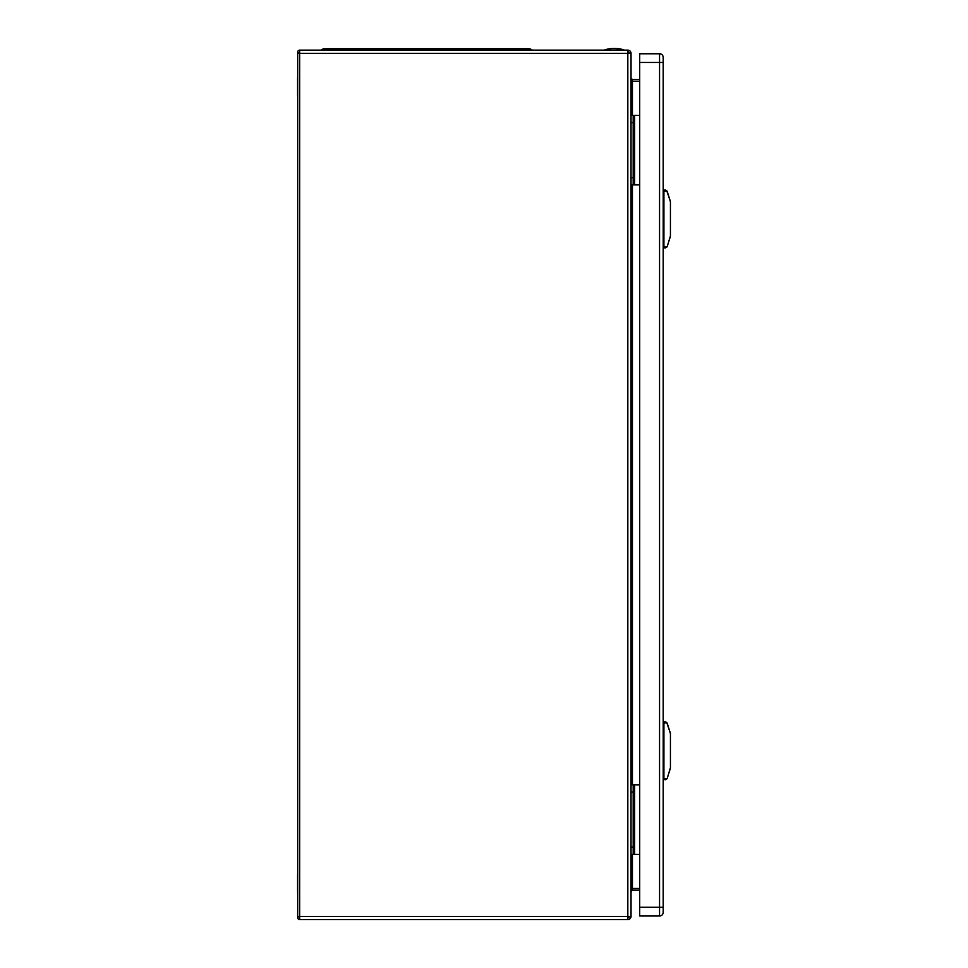 <?xml version="1.0" encoding="UTF-8"?>
<svg xmlns="http://www.w3.org/2000/svg" width="968" height="968" viewBox="0 0 968 968"><rect width="100%" height="100%" fill="white"/><g stroke="black" fill="none" stroke-linecap="round" stroke-linejoin="round"><path stroke-width="1.45" d="M297.684 873.971L297.708 873.886A2.904 2.904 0 0 0 297.563 874.794L297.563 891.951A2.904 2.904 0 0 0 297.708 892.859L297.684 892.774M297.684 76.968L297.708 76.883A2.904 2.904 0 0 0 297.563 77.779L297.563 94.949A2.904 2.904 0 0 0 297.708 95.856L297.684 95.759M634.645 132.737A2.686 2.686 0 0 1 634.33 133.983L634.33 131.491A2.686 2.686 0 0 1 634.645 132.737M634.33 166.278A2.686 2.686 0 0 1 634.33 168.759L633.193 164.088M634.645 802.218A2.686 2.686 0 0 1 634.33 803.464L634.33 800.984A2.686 2.686 0 0 1 634.645 802.218M634.33 835.759A2.686 2.686 0 0 1 634.33 838.24L633.193 833.569M634.645 118.241A2.686 2.686 0 0 1 634.33 119.487L634.33 117.007A2.686 2.686 0 0 1 634.645 118.241M634.33 180.762A2.686 2.686 0 0 1 634.33 183.254L633.193 178.572M633.193 136.173L634.33 133.983M634.33 131.491L633.193 129.301M633.193 170.949L634.33 168.759M634.645 787.734A2.686 2.686 0 0 1 634.33 788.968L634.33 786.488A2.686 2.686 0 0 1 634.645 787.734M634.33 850.255A2.686 2.686 0 0 1 634.33 852.735L633.193 848.065M633.193 805.654L634.33 803.464M634.33 800.984L633.193 798.794M633.193 840.43L634.33 838.24M639.715 890.185L632.467 890.185L632.467 888.442L639.715 888.442M639.715 81.3L632.467 81.3L632.467 79.558L639.715 79.558M639.715 115.349L633.193 115.349L634.33 117.007M633.193 121.678L634.33 119.487M639.715 184.9L633.193 184.9L634.33 183.254M631.015 184.9L633.193 184.9L633.193 115.349L631.015 115.349M639.715 784.83L633.193 784.83L634.33 786.488M633.193 791.159L634.33 788.968M639.715 854.393L633.193 854.393L634.33 852.735M631.015 854.393L633.193 854.393L633.193 784.83L631.015 784.83M632.467 854.393L632.467 888.442L631.015 891.637L632.467 890.185M632.467 79.558L631.015 78.105L632.467 81.3L632.467 115.349M633.193 122.597L631.015 122.597M633.193 177.664L631.015 177.664M633.193 792.078L631.015 792.078M633.193 847.145L631.015 847.145M627.833 917.858A1.452 1.452 0 0 0 629.273 916.418M627.833 51.873L629.273 53.325A1.452 1.452 0 0 0 627.833 51.873L628.607 52.103M297.587 95.312L297.563 78.904M297.563 890.838L297.563 875.907M631.015 53.325L627.833 53.325L627.833 50.142A3.182 3.182 0 0 1 631.015 53.325L631.015 916.418A3.182 3.182 0 0 1 627.833 919.6L627.833 916.418L631.015 916.418M604.927 49.852A31.339 31.339 0 0 1 623.767 49.852L604.927 50.142M299.669 52.32L298.144 53.325A1.96 1.96 0 0 1 299.669 50.142L299.669 53.325L297.708 53.325L297.708 916.418L299.669 916.418L299.669 919.6L627.833 919.6M299.669 919.6A1.96 1.96 0 0 1 298.144 916.418L299.669 917.422M299.669 50.142L627.833 50.142M663.189 912.352L663.189 907.282L663.189 912.352A3.618 3.618 0 0 1 659.559 915.982A3.618 3.618 180 0 0 663.189 912.352A3.618 3.618 180 0 1 659.559 915.982L639.715 915.982L639.715 907.282L663.189 907.282L663.189 57.39L663.189 62.46L659.559 62.46L659.559 915.982M661.446 62.46L663.189 62.46L663.189 57.39A3.618 3.618 0 0 0 659.559 53.76A3.618 3.618 0 0 1 663.189 57.39L663.189 57.39A3.618 3.618 0 0 0 659.559 53.76L639.715 53.76L639.715 907.282M670.328 768.459L667.242 778.248L670.437 767.805L670.437 733.829M669.783 731.36L670.437 733.756M667.242 723.314L670.328 733.103L666.71 722.443L663.915 723.241L663.915 779.76L663.915 777.062L663.189 777.062M663.915 779.76L666.71 779.119L663.189 778.308M666.71 779.119L665.173 779.76L667.242 778.248M665.173 721.801L666.71 722.443L663.915 721.801L663.915 723.241L663.189 723.241M667.315 723.532L667.678 724.705M663.189 743.533L663.915 743.533M663.189 758.029L663.915 758.029M670.328 236.64L667.242 246.417L670.437 235.986L670.437 202.009M669.783 199.541L670.437 201.937M667.242 191.495L670.328 201.283L666.71 190.623L663.915 191.422L663.915 247.941L663.915 245.243L663.189 245.243M663.915 247.941L666.71 247.3L663.189 246.489M666.71 247.3L665.173 247.941L667.242 246.417M665.173 189.982L666.71 190.623L663.915 189.982L663.915 191.422L663.189 191.422M667.315 191.712L667.678 192.874M663.189 211.714L663.915 211.714M663.189 226.209L663.915 226.209M325.139 48.69L383.207 48.69L325.139 48.69A6.522 6.522 0 0 0 321.037 50.142A6.522 6.522 0 0 1 325.139 48.69A6.522 6.522 0 0 0 321.037 50.142M528.226 48.69A6.522 6.522 0 0 1 532.327 50.142A6.522 6.522 0 0 0 528.226 48.69L383.207 48.69L383.207 50.142M634.645 184.9L634.645 115.349M634.645 854.393L634.645 784.83M632.467 784.83L632.467 184.9M627.833 53.325L627.833 916.418L299.669 916.418L299.669 53.325L627.833 53.325M659.559 53.76L659.559 62.46L639.715 62.46M663.189 724.5L663.915 724.5M663.189 192.668L663.915 192.668M470.158 50.142L470.158 48.69M297.708 53.325L297.708 52.211"/></g></svg>
